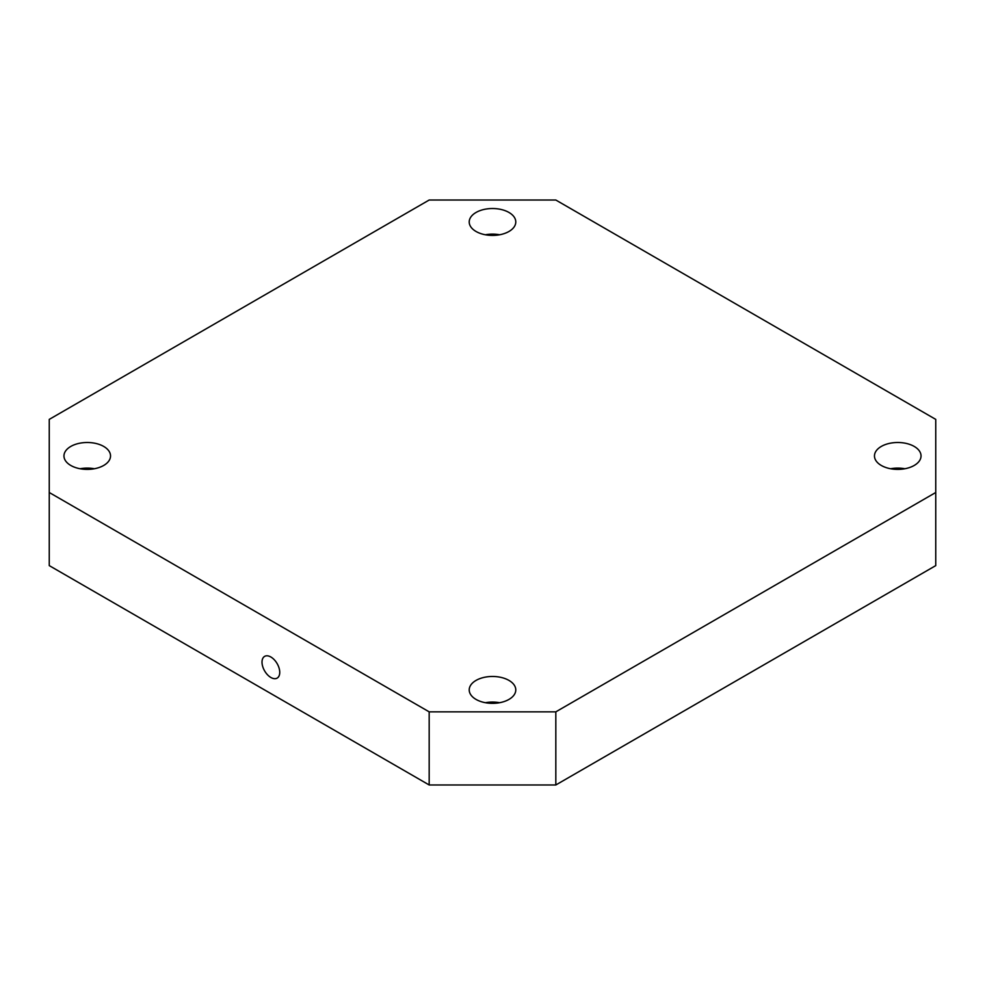 <?xml version="1.0" encoding="UTF-8"?>
<svg xmlns="http://www.w3.org/2000/svg" width="985" height="985" viewBox="0 0 985 985"><rect width="100%" height="100%" fill="white"/><g stroke="black" fill="none" stroke-linecap="round" stroke-linejoin="round"><path stroke-width="1.48" d="M935.75 419.388L555.823 200.029L429.177 200.029L49.25 419.388L49.25 492.5L429.177 711.847L429.177 784.971L555.823 784.971L935.75 565.612L935.75 419.388M279.74 672.361A12.534 7.24 60 0 1 277.142 678.111A12.534 7.24 60 0 1 264.608 670.871A12.534 7.24 60 0 1 264.608 656.392A12.534 7.24 60 0 1 274.273 659.753A12.534 7.24 60 0 1 279.74 672.361M499.629 234.762A23.283 13.445 0 0 0 485.371 234.762M49.25 492.5L49.25 565.612L429.177 784.971M555.823 784.971L555.823 711.847L429.177 711.847M881.292 446.439A23.283 13.445 180 0 1 906.668 443.521A23.283 13.445 180 0 1 921.037 455.944A23.283 13.445 180 0 1 897.754 469.389A23.283 13.445 180 0 1 874.471 455.944A23.283 13.445 180 0 1 881.292 446.439M476.038 680.413A23.283 13.445 180 0 1 501.414 677.495A23.283 13.445 180 0 1 515.783 689.919A23.283 13.445 180 0 1 492.5 703.352A23.283 13.445 180 0 1 469.217 689.919A23.283 13.445 180 0 1 476.038 680.413M70.785 446.439A23.283 13.445 180 0 1 96.148 443.521A23.283 13.445 180 0 1 110.529 455.944A23.283 13.445 180 0 1 87.246 469.389A23.283 13.445 180 0 1 63.963 455.944A23.283 13.445 180 0 1 70.785 446.439M476.038 212.464A23.283 13.445 180 0 1 501.414 209.546A23.283 13.445 180 0 1 515.783 221.97A23.283 13.445 180 0 1 492.5 235.415A23.283 13.445 180 0 1 469.217 221.97A23.283 13.445 180 0 1 476.038 212.464M555.823 711.847L935.75 492.5M94.375 468.737A23.283 13.445 0 0 0 80.105 468.737M499.629 702.711A23.283 13.445 0 0 0 485.371 702.711M904.895 468.737A23.283 13.445 0 0 0 890.625 468.737"/></g></svg>

